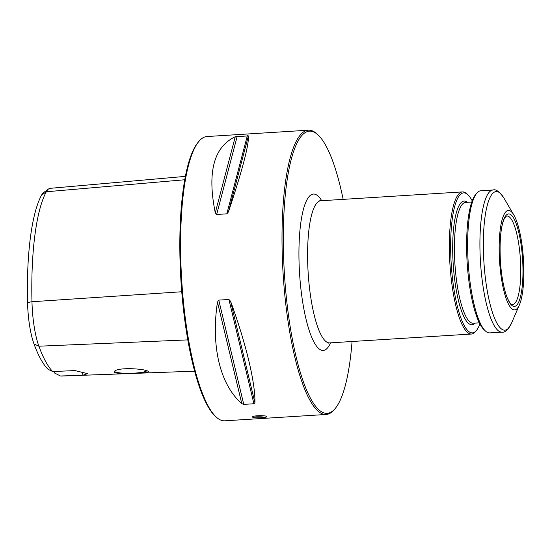 <?xml version="1.0" encoding="UTF-8"?>
<svg xmlns="http://www.w3.org/2000/svg" width="551" height="551" viewBox="0 0 551 551"><rect width="100%" height="100%" fill="white"/><g stroke="black" fill="none" stroke-linecap="round" stroke-linejoin="round"><path stroke-width="0.83" d="M343.163 199.366A141.345 33.955 86.4 0 0 318.168 135.057A141.345 33.955 86.4 0 0 283.359 245.822A141.345 33.955 86.4 0 0 321.75 411.928A141.345 33.955 86.4 0 0 335.27 408.422A141.345 33.955 86.4 0 0 352.055 341.503M185.411 176.375L50.162 188.332A48.013 11.537 86.4 0 0 48.529 188.993A48.013 11.537 86.4 0 0 46.312 191.769A140.071 33.645 86.4 0 0 31.972 301.734A48.013 11.537 86.4 0 0 38.894 346.207A140.071 33.645 86.4 0 0 52.696 371.532L74.957 370.589L87.63 373.674L82.981 375.19L60.486 376.002A140.071 33.645 86.4 0 0 61.767 376.051L194.599 371.174M115.235 370.713L114.188 371.388L114.408 372.51C118.906 374.501 151.78 373.213 148.267 371.491C146.284 368.929 120.793 367.104 115.235 370.713M114.567 371.085A16.199 2.459 178.6 0 0 114.539 371.222A16.199 2.459 178.6 0 0 115.042 371.808A16.199 2.459 178.6 0 0 131.661 373.261A16.199 2.459 178.6 0 0 146.786 370.775M326.192 414.469L224.78 420.812A142.413 34.21 -93.6 0 1 216.047 416.914A142.413 34.21 -93.6 0 1 181.74 280.81A142.413 34.21 -93.6 0 1 198.821 141.483A142.413 34.21 -93.6 0 1 206.997 136.531L308.408 130.188A142.413 34.21 86.4 0 0 282.56 263.302A142.413 34.21 86.4 0 0 320.737 413.05A142.413 34.21 86.4 0 0 326.192 414.469A142.413 34.21 86.4 0 0 334.361 409.517L335.27 408.422M318.168 135.057L317.135 134.086A142.413 34.21 86.4 0 0 313.856 131.606A142.413 34.21 86.4 0 0 308.408 130.188M252.785 417.3C254.355 418.34 267.269 417.658 266.794 416.687C267.214 415.254 252.089 415.344 252.572 417.031L252.785 417.3M217.466 302.148C210.806 346.097 220.069 384.756 241.786 403.614L217.466 302.148L218.761 300.116L228.92 299.482L230.607 301.321C246.097 343.893 255.361 382.546 254.934 402.788L253.915 403.752L243.756 404.386L241.786 403.614M235.263 136.724C213.74 146.965 207.08 172.325 215.283 212.803L235.263 136.724L248.411 135.904C249.031 144.755 242.371 170.114 228.424 211.977L226.826 213.836L216.667 214.47L215.283 212.803M53.874 371.484A21.365 5.131 -93.6 0 1 54.356 372.91L60.486 376.002M52.696 371.532L48.212 369.39A136.765 32.853 -93.6 0 1 33.997 343.948A44.707 10.738 -93.6 0 1 27.55 302.527A136.765 32.853 -93.6 0 1 41.552 195.157A44.707 10.738 -93.6 0 1 43.619 192.568L48.529 188.993M82.223 372.09A21.365 5.131 -93.6 0 1 82.981 375.19M216.047 416.914L215.014 415.943A141.345 33.955 -93.6 0 1 180.962 280.858A141.345 33.955 -93.6 0 1 197.919 142.578L198.821 141.483M264.087 415.847A7.122 1.081 -1.4 0 1 254.961 416.039M479.907 323.919A70.142 16.847 -93.6 0 1 476.443 330.462L475.534 331.557A71.21 17.109 -93.6 0 1 471.449 334.037A71.21 17.109 -93.6 0 1 449.926 264.032A71.21 17.109 -93.6 0 1 462.558 191.9A71.21 17.109 -93.6 0 1 465.285 192.602A71.21 17.109 -93.6 0 1 466.917 193.842L467.957 194.813A70.142 16.847 -93.6 0 1 472.214 200.881M510.378 214.387A46.346 11.137 -93.6 0 1 521.955 288.752A46.346 11.137 -93.6 0 1 502.161 277.408A46.346 11.137 -93.6 0 1 510.378 214.387M510.295 210.93A49.845 11.977 -93.6 0 1 513.808 214.918A49.845 11.977 -93.6 0 1 523.45 259.431A49.845 11.977 -93.6 0 1 519.435 304.806A49.845 11.977 -93.6 0 1 500.115 268.006A49.845 11.977 -93.6 0 1 510.295 210.93M487.001 332.184A71.21 17.109 86.4 0 0 489.729 332.894L502.002 332.122A71.21 17.109 86.4 0 1 499.275 331.413A71.21 17.109 86.4 0 1 480.19 256.546A71.21 17.109 86.4 0 1 493.111 189.985L480.837 190.756A71.21 17.109 86.4 0 0 476.753 193.229A71.21 17.109 86.4 0 0 468.212 262.889A71.21 17.109 86.4 0 0 485.362 330.944A71.21 17.109 86.4 0 0 487.001 332.184M476.753 193.229L475.541 194.689A69.784 16.764 86.4 0 0 467.172 262.958A69.784 16.764 86.4 0 0 483.985 329.65L485.362 330.944M476.443 330.462A70.142 16.847 -93.6 0 1 451.441 267.207A70.142 16.847 -93.6 0 1 466.346 193.594A70.142 16.847 -93.6 0 1 467.957 194.813M508.725 216.495A44.321 10.648 -93.6 0 1 520.605 263.123A44.321 10.648 -93.6 0 1 512.547 304.524A44.321 10.648 -93.6 0 1 511.542 304.386C511.259 305.109 506.651 298.952 504.764 290.088C502.505 281.444 501.031 271.429 500.336 260.051C499.482 240.305 500.811 226.475 504.344 218.554L506.032 216.316A44.321 10.648 -93.6 0 1 507.01 216.061A44.321 10.648 -93.6 0 1 508.725 216.495M321.715 200.709A78.332 18.817 86.4 0 0 298.945 250.781A78.332 18.817 86.4 0 0 320.227 349.658A78.332 18.817 86.4 0 0 330.6 342.846M33.997 343.948L38.894 346.207L187.801 339.898M27.55 302.527L31.972 301.734L181.747 291.755M41.552 195.157L46.312 191.769L184.778 179.757M216.667 214.47L237.205 136.29M226.826 213.836L247.358 135.656M228.424 211.977L248.411 135.904M243.756 404.386L218.761 300.116M253.915 403.752L228.92 299.482M254.934 402.788L230.607 301.321M462.558 191.9L320.785 200.764A71.21 17.109 86.4 0 0 307.864 267.318A71.21 17.109 86.4 0 0 326.95 342.192A71.21 17.109 86.4 0 0 329.677 342.901L471.449 334.037M513.808 214.918L503.766 197.816A69.426 16.682 86.4 0 0 498.869 192.265A69.426 16.682 86.4 0 0 483.427 251.056A69.426 16.682 86.4 0 0 502.223 329.47A69.426 16.682 86.4 0 0 511.597 323.024C507.953 329.774 504.757 332.804 502.002 332.122M479.356 322.838L473.192 323.223A60.527 14.54 -93.6 0 1 454.906 263.722A60.527 14.54 -93.6 0 1 465.636 202.403L471.801 202.017M474.983 323.113A61.953 14.884 -93.6 0 1 453.301 265.616A61.953 14.884 -93.6 0 1 466.539 201.687A61.953 14.884 -93.6 0 1 467.427 202.293M519.435 304.806L511.597 323.024M503.766 197.816C499.309 191.576 495.762 188.965 493.111 189.985M320.785 200.764L319.794 200.612M328.72 343.17L329.677 342.901"/></g></svg>
